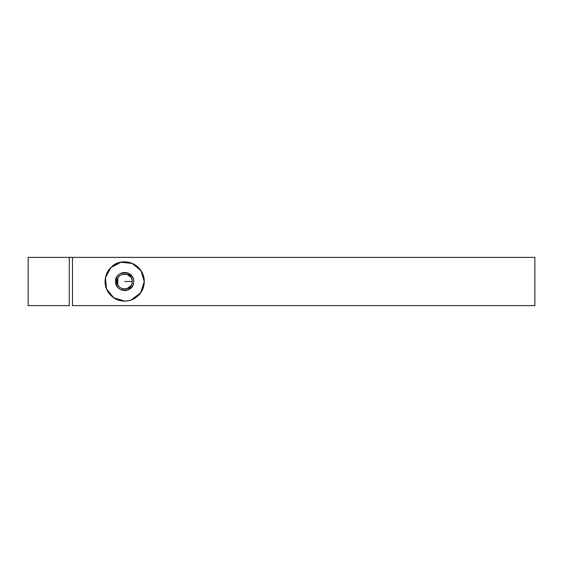<?xml version="1.0" encoding="UTF-8"?>
<svg xmlns="http://www.w3.org/2000/svg" width="563" height="563" viewBox="0 0 563 563"><rect width="100%" height="100%" fill="white"/><g stroke="black" fill="none" stroke-linecap="round" stroke-linejoin="round"><path stroke-width="0.84" d="M72.479 305.632L534.85 305.632L534.85 257.368L72.479 257.368L534.85 257.368L534.85 305.632L72.479 305.632L72.479 257.368L69.284 257.368L72.479 257.368M124.648 301.106L113.761 297.792L106.548 288.988L105.436 277.665L110.805 267.629L120.848 262.274L132.171 263.393L140.968 270.613L144.269 281.5C142.052 294.745 135.099 301.261 123.424 301.064C115.331 300.529 109.525 296.004 105.999 287.496C104.021 278.798 105.928 271.887 111.727 266.771C121.2 256.672 143.811 262.499 144.269 281.5L140.659 292.844L131.151 300.002M28.15 257.368L69.284 257.368L28.15 257.368L28.15 305.632L28.15 257.368M69.284 305.632L28.15 305.632L69.284 305.632L69.284 257.368L69.284 305.632M144.269 281.5C143.811 262.499 121.2 256.672 111.727 266.771C105.928 271.887 104.021 278.798 105.999 287.496C109.525 296.004 115.331 300.529 123.424 301.064C135.099 301.261 142.052 294.745 144.269 281.5A19.606 19.606 0 0 0 114.859 264.526A19.606 19.606 0 0 0 114.859 298.474A19.606 19.606 0 0 0 144.269 281.5M132.206 281.5A7.537 7.537 0 0 1 120.897 288.031A7.537 7.537 0 0 1 120.897 274.969A7.537 7.537 0 0 1 132.206 281.5C132.671 271.774 116.661 271.774 117.125 281.5C116.661 291.226 132.671 291.226 132.206 281.5L124.662 281.5L132.206 281.5M132.178 286.539L127.28 290.163M125.338 290.522L122.65 290.318M116.428 285.258L116.428 277.742M122.65 272.682L125.338 272.478M127.28 272.837L132.178 276.461M133.713 281.5C134.275 269.825 115.056 269.825 115.619 281.5C115.056 293.175 134.275 293.175 133.713 281.5A9.05 9.05 0 0 1 120.137 289.333A9.05 9.05 0 0 1 120.137 273.667A9.05 9.05 0 0 1 133.713 281.5M130.926 285.701L126.844 288.72L130.926 285.701M125.225 289.016L122.987 288.854L125.225 289.016M117.801 284.632L117.801 278.368L117.801 284.632M122.987 274.146L125.225 273.984L122.987 274.146M126.844 274.28L130.926 277.299L126.844 274.28"/></g></svg>
